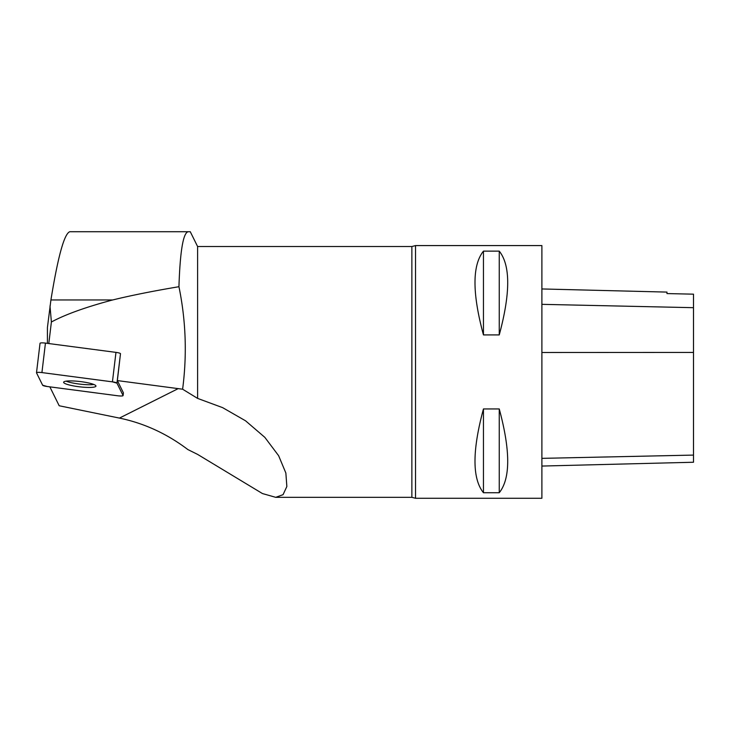 <?xml version="1.0" encoding="UTF-8"?>
<svg xmlns="http://www.w3.org/2000/svg" width="730" height="730" viewBox="0 0 730 730"><rect width="100%" height="100%" fill="white"/><g stroke="black" fill="none" stroke-linecap="round" stroke-linejoin="round"><path stroke-width="1.09" d="M40.059 343.374A5.019 0.821 6.8 0 1 40.041 343.282A5.019 0.821 6.8 0 1 45.452 343.109L115.97 352.38A5.019 0.821 6.8 0 1 120.496 353.658L117.357 380.585L182.609 389.209C187.136 354.78 185.904 320.616 178.941 286.707C180.1 251.129 183.184 232.797 188.176 231.72L190.275 231.72L197.602 246.53L197.602 398.398L182.609 389.209M123.078 395.505L116.955 383.131A5.019 0.821 -173.2 0 0 112.429 381.854L41.92 372.583A5.019 0.821 -173.2 0 0 36.5 372.756A5.019 0.821 -173.2 0 0 36.518 372.848L42.632 385.221A5.019 0.821 -173.2 0 0 47.158 386.498L117.676 395.769A5.019 0.821 -173.2 0 0 123.087 395.596A5.019 0.821 -173.2 0 0 123.078 395.505L123.397 392.804L117.357 380.585M68.365 380.951A16.288 2.655 -173.2 0 0 63.629 382.237A16.288 2.655 -173.2 0 0 79.479 386.809A16.288 2.655 -173.2 0 0 95.968 386.115A16.288 2.655 -173.2 0 0 86.14 382.456A16.288 2.655 -173.2 0 0 68.365 380.951M49.85 386.854L59.194 405.761L119.437 418.089C144.129 423.236 166.942 433.72 187.847 449.552L197.602 454.398L262.426 493.544L275.703 497.331L283.067 494.666L286.853 486.49L285.859 473.022L278.632 455.712L264.835 437.352L245.535 420.79L222.623 407.641L197.602 398.398M47.423 343.374L47.423 327.524L50.917 299.966C57.998 256.422 64.286 233.673 69.779 231.72L188.176 231.72M48.8 343.556L51.392 321.994C65.444 314.438 85.866 307.093 112.648 299.966C131.427 295.385 153.528 290.969 178.941 286.707M112.648 299.966L50.917 299.966M51.392 321.994L50.005 306.016M123.087 395.596L123.416 392.886A5.019 0.821 -173.2 0 0 123.397 392.804M541.888 466.059L693.5 462.245L693.5 294.172L666.964 293.579L666.964 292.091L541.888 288.952M411.866 246.53L411.866 497.331L415.534 498.28L541.888 498.28L541.888 245.581L415.534 245.581L411.866 246.53L197.602 246.53M415.534 498.28L415.534 245.581M483.452 251.129C472.173 265.255 472.173 293.177 483.452 334.915L499.247 334.915C510.516 293.177 510.516 265.255 499.247 251.129L483.452 251.129L483.452 334.915M483.452 408.946C472.173 450.684 472.173 478.615 483.452 492.732L499.247 492.732C510.516 478.615 510.516 450.684 499.247 408.946L483.452 408.946L483.452 492.732M499.247 492.732L499.247 408.946M499.247 334.915L499.247 251.129M66.083 381.16A16.288 2.655 -173.2 0 0 93.832 384.491M42.632 385.221L47.176 386.498L117.649 395.76C121.107 396.144 122.914 396.052 123.069 395.505L116.955 383.131L112.42 381.845L41.938 372.583C38.48 372.209 36.673 372.3 36.518 372.848L42.632 385.221M120.496 353.658L116.955 383.131M45.452 343.109L41.92 372.583M112.429 381.854L115.97 352.38M119.437 418.089L178.275 388.588M693.5 455.091L541.888 458.358M693.5 352.435L541.888 352.499M693.5 307.686L541.888 304.337M40.041 343.282L36.5 372.756M411.866 497.331L275.703 497.331"/></g></svg>
